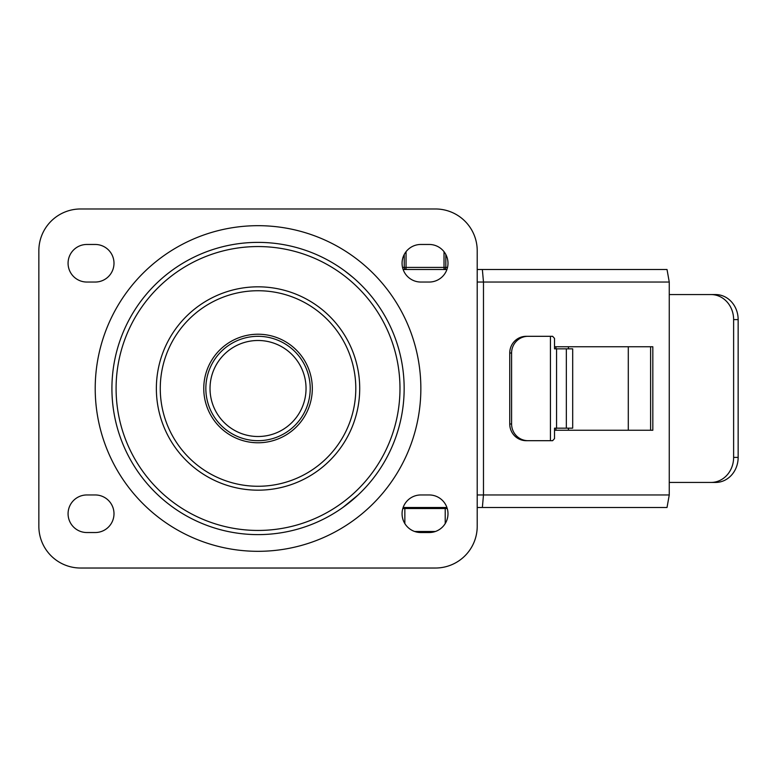 <?xml version="1.0" encoding="UTF-8"?>
<svg xmlns="http://www.w3.org/2000/svg" width="777" height="777" viewBox="0 0 777 777"><rect width="100%" height="100%" fill="white"/><g stroke="black" fill="none" stroke-linecap="round" stroke-linejoin="round"><path stroke-width="1.17" d="M420.852 532.536A18.784 18.784 0 0 1 402.068 513.752A18.784 18.784 0 0 1 420.852 494.959L429.205 494.959A18.784 18.784 0 0 1 447.989 513.752A18.784 18.784 0 0 1 429.205 532.536L420.852 532.536M420.852 282.041A18.784 18.784 0 0 1 402.068 263.248A18.784 18.784 0 0 1 420.852 244.464L429.205 244.464A18.784 18.784 0 0 1 447.989 263.248A18.784 18.784 0 0 1 429.205 282.041L420.852 282.041M95.212 494.959A18.784 18.784 0 0 1 113.996 513.752A18.784 18.784 0 0 1 95.212 532.536L86.859 532.536A18.784 18.784 0 0 1 68.075 513.752A18.784 18.784 0 0 1 86.859 494.959L95.212 494.959M95.212 244.464A18.784 18.784 0 0 1 113.996 263.248A18.784 18.784 0 0 1 95.212 282.041L86.859 282.041A18.784 18.784 0 0 1 68.075 263.248A18.784 18.784 0 0 1 86.859 244.464L95.212 244.464M38.85 250.728A41.754 41.754 0 0 1 80.604 208.974L435.47 208.974A41.754 41.754 0 0 1 477.214 250.728L477.214 526.272A41.754 41.754 0 0 1 435.47 568.026L80.604 568.026A41.754 41.754 0 0 1 38.85 526.272L38.85 250.728M399.98 388.5A141.948 141.948 0 0 1 187.063 511.431A141.948 141.948 0 0 1 187.063 265.569A141.948 141.948 0 0 1 399.98 388.5M310.217 388.5A52.185 52.185 0 0 0 258.032 336.315A52.185 52.185 0 0 0 205.847 388.5A52.185 52.185 0 0 0 258.032 440.685A52.185 52.185 0 0 0 310.217 388.5A52.185 52.185 0 0 0 258.032 336.315A52.185 52.185 0 0 0 205.847 388.5A52.185 52.185 0 0 0 258.032 440.685A52.185 52.185 0 0 0 310.217 388.5M404.157 388.5A146.125 146.125 0 0 1 184.975 515.044A146.125 146.125 0 0 1 184.975 261.956A146.125 146.125 0 0 1 404.157 388.5M258.032 442.773A54.273 54.273 0 0 1 211.033 361.363A54.273 54.273 0 0 1 305.04 361.363A54.273 54.273 0 0 1 258.032 442.773M352.855 277.321L344.347 270.59M342.851 507.488L358.119 494.959M477.214 507.488L667.025 507.488L669.259 494.959L669.259 282.041L667.025 269.512L482.362 269.512L483.479 282.041L669.259 282.041M482.362 507.488L483.479 494.959L483.479 282.041L477.214 282.041M403.146 507.488L446.921 507.488M482.362 269.512L477.214 269.512M446.921 269.512L403.146 269.512M554.525 346.746L652.826 346.746L652.826 430.254L554.525 430.254M650.611 430.254L650.611 346.746M511.596 353.011A16.696 16.434 -90 0 1 528.03 336.315L526.184 336.315A16.696 16.434 90 0 0 509.751 353.011L511.596 353.011L511.596 423.989L509.751 423.989A16.696 16.434 90 0 0 526.184 440.685L528.03 440.685A16.696 16.434 -90 0 1 511.596 423.989M738.15 319.609A25.049 22.572 -90 0 0 715.578 294.561L711.052 294.561A25.049 22.572 90 0 1 733.624 319.609L738.15 319.609L738.15 457.391L733.624 457.391A25.049 22.572 90 0 1 711.052 482.439L715.578 482.439A25.049 22.572 -90 0 0 738.15 457.391M528.03 440.685L552.632 440.685L554.525 438.597L554.525 428.166L572.688 428.166L572.688 348.834L554.525 348.834L554.525 338.403L552.632 336.315L528.03 336.315M509.751 423.989L509.751 353.011M669.259 482.439L711.052 482.439M733.624 457.391L733.624 319.609M711.052 294.561L669.259 294.561M628.292 346.746L628.292 430.254M568.434 348.834L568.434 346.746M555.934 348.834L555.934 346.746M555.934 428.166L555.934 430.254M568.434 428.166L568.434 430.254M447.251 508.527L402.807 508.527M404.846 508.527L404.846 523.572M445.221 508.527L445.221 523.572M404.244 254.487L404.244 267.424A2.088 1.807 90 0 0 406.05 269.512L406.05 251.69M444.017 251.69L444.017 269.512A2.088 1.807 -90 0 0 445.823 267.424L445.823 254.487M359.712 388.5A101.68 101.68 0 0 0 207.197 300.446A101.68 101.68 0 0 0 207.197 476.554A101.68 101.68 0 0 0 359.712 388.5M306.041 388.5A48.009 48.009 0 0 1 234.032 430.079A48.009 48.009 0 0 1 234.032 346.921A48.009 48.009 0 0 1 306.041 388.5M420.852 388.5A162.82 162.82 0 0 0 176.622 247.494A162.82 162.82 0 0 0 176.622 529.506A162.82 162.82 0 0 0 420.852 388.5M258.032 486.266A97.766 97.766 0 0 1 160.266 388.5A97.766 97.766 0 0 1 258.032 290.734A97.766 97.766 0 0 1 355.798 388.5A97.766 97.766 0 0 1 258.032 486.266M669.259 494.959L477.214 494.959M550.437 336.315L550.437 440.685M556.555 428.166L556.555 348.834M566.346 348.834L566.346 428.166M435.382 531.487L414.685 531.487M447.523 267.424L402.535 267.424"/></g></svg>

